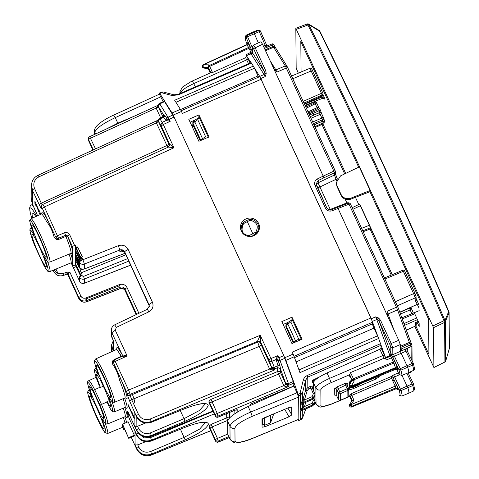 <?xml version="1.0" encoding="UTF-8"?>
<svg xmlns="http://www.w3.org/2000/svg" width="479" height="479" viewBox="0 0 479 479"><rect width="100%" height="100%" fill="white"/><g stroke="black" fill="none" stroke-linecap="round" stroke-linejoin="round"><path stroke-width="0.72" d="M36.404 204.497L36.153 206.072L34.907 203.377L35.733 203.018M36.135 204.611L37.883 209.485A4.562 0.437 -113.5 0 0 40.134 214.604M40.739 214.329A4.562 0.437 -113.5 0 0 39.23 210.622L39.512 211.239M34.907 203.377L34.889 201.186L39.242 211.353M131.671 412.287L127.953 404.198L127.959 404.929L134.162 418.412L134.156 417.682A9.891 0.952 -113.5 0 1 132.911 414.257L131.665 411.557L131.671 412.287L131.947 412.168M123.81 429.771L123.792 427.579L128.755 438.369L122.546 424.149L122.57 427.076L123.81 429.771L124.636 429.412M128.755 438.369L134.312 435.956L134.306 435.225L128.103 421.742L122.546 424.149M134.306 435.225L128.749 437.638M132.479 394.612A14.454 1.389 66.5 0 1 134.503 402.3M283.849 385.631L285.873 384.164L288.897 386.445C287.137 387.164 285.454 386.894 283.849 385.631L285.909 384.23L285.724 383.41L288.424 383.565L288.885 385.2L293.825 383.146L293.843 385.427L291.747 386.864L250.439 404.144L250.451 405.468M79.652 281.311A3.802 0.838 -24.7 0 1 79.592 281.233A3.802 0.838 -24.7 0 1 79.574 281.155L79.538 277.09C80.646 279 82.28 279.634 84.442 278.994L83.508 276.419L81.544 275.67L79.484 276.97A2.281 0.503 -24.7 0 1 81.49 275.551L82.262 275.209L80.221 270.234L80.197 268.12M79.496 267.09L79.46 267.048C80.574 268.97 82.19 269.623 84.316 269.006L84.31 264.073A3.802 0.305 -111.6 0 0 82.843 259.75L81.705 257.271L82.43 256.96L77.778 247.23L82.286 257.019M79.436 266.977A2.281 0.503 -24.7 0 1 79.406 266.935L79.448 267.001C80.556 268.911 82.19 269.557 84.352 268.929L125.121 253.241M79.406 266.935A2.281 0.503 -24.7 0 1 79.394 266.887L79.352 262.043A3.802 0.838 -24.7 0 1 82.125 259.941L81.041 257.582A3.802 0.838 -24.7 0 1 81.705 257.271M113.206 341L111.439 345.221L111.499 351.742M113.206 340.946L111.439 345.233L111.966 347.586L112.002 351.508M45.409 258.624L44.631 258.421C44.002 256.672 43.996 256.289 44.619 257.271L44.619 257.271A22.094 2.12 66.5 0 0 45.613 251.804A22.094 2.12 66.5 0 0 32.38 223.028A22.094 2.12 66.5 0 0 33.506 233.117A1.521 0.647 159.1 0 1 33.476 233.051A1.521 0.647 159.1 0 1 33.458 232.986M44.798 257.576L44.697 257.433C49.72 265.019 47.672 261.127 49.786 262.085L70.838 253.391A24.01 2.305 66.5 0 0 65.898 236.41A1.521 0.407 -21.9 0 1 67.557 236.135A25.537 2.455 66.5 0 1 72.563 250.499L72.527 246.847A2.281 0.503 -24.7 0 1 74.586 245.398L75.305 245.086L75.472 264.845L76.7 267.51M33.602 233.393L33.518 234.267C34.141 235.249 34.141 234.86 33.506 233.117M43.11 263.887L35.272 246.871A22.094 2.12 66.5 0 1 33.518 234.267M91.333 395.295L91.249 396.169C91.878 397.151 91.872 396.768 91.244 395.019L91.196 394.888M103.141 420.526A1.521 0.647 159.1 0 1 102.362 420.322A22.094 2.12 -113.5 0 1 103.494 430.405A22.094 2.12 -113.5 0 1 90.256 401.63A22.094 2.12 -113.5 0 1 91.249 396.169M102.536 419.478L102.35 419.173C101.728 418.191 101.734 418.574 102.362 420.322M100.003 405.12A22.094 2.12 -113.5 0 1 105.667 421.52A22.094 2.12 -113.5 0 1 102.35 419.173L102.428 419.335C107.47 426.945 105.404 423.017 107.524 423.987A23.615 2.269 -113.5 0 0 101.482 404.414L100.003 405.12L93.435 390.84A22.094 2.12 -113.5 0 0 87.843 382.781A22.094 2.12 -113.5 0 0 91.244 395.019M109.925 398.869A1.521 0.647 -20.9 0 1 109.146 398.666A22.094 2.12 66.5 0 1 109.589 407.641L107.068 401.983L101.482 404.414L94.68 389.631L93.435 390.84M109.589 407.641A1.521 1.221 149 0 0 109.673 407.821C113.93 414.084 112.427 411.186 114.391 411.838L124.941 407.479A23.812 2.287 66.5 0 0 123.073 398.714M109.32 397.827L109.212 397.678C114.236 405.27 112.188 401.378 114.307 402.336L124.857 397.977A23.812 2.287 66.5 0 0 119.57 380.194C118.127 373.836 115.72 368.369 112.355 363.806L113.451 362.573L121.205 379.859A1.521 0.341 -22.2 0 0 119.57 380.194M109.146 398.666C108.517 396.923 108.511 396.54 109.14 397.516A22.094 2.12 66.5 0 0 110.134 392.056A22.094 2.12 66.5 0 0 96.896 363.28A22.094 2.12 66.5 0 0 98.027 373.363A1.521 0.647 159.1 0 1 97.991 373.303A1.521 0.647 159.1 0 1 97.979 373.237M98.117 373.644L98.039 374.518C98.662 375.494 98.656 375.111 98.027 373.363M96.423 368.986A23.615 2.269 66.5 0 0 95.59 368.513C93.459 369.734 94.189 371.111 97.704 381.817L97.74 381.889A1.521 0.719 159.5 0 1 97.704 381.817A1.521 0.719 159.5 0 1 97.686 381.739M109.176 407.198L109.781 408M76.562 267.569L80.604 276M78.885 272.258L76.55 265.743L81.137 275.718L78.885 272.258L79.436 272.018M79.466 267.336L76.586 262.055M78.945 265.588L78.849 265.629A3.425 0.329 -113.5 0 1 79.58 268.114A3.425 0.329 -113.5 0 1 78.221 265.797L76.514 262.085M79.143 264.749L79.071 264.779A3.425 0.329 -113.5 0 1 79.388 265.665M78.849 265.629A3.425 0.329 -113.5 0 0 79.394 266.528M79.382 265.456L79.071 264.779M79.275 267.414L76.502 260.624L79.263 265.953L76.49 258.977L79.382 265.27M79.436 261.803L76.526 255.481M79.376 264.33A3.425 0.329 -113.5 0 1 78.191 262.139L76.484 258.247L79.245 263.761L76.466 256.786L79.227 262.3L76.46 255.511M78.915 261.935L78.813 261.977A3.425 0.329 -113.5 0 0 79.364 262.869M79.37 263.474A3.425 0.329 -113.5 0 0 78.813 261.977M79.113 261.091L79.041 261.121A3.425 0.329 -113.5 0 1 79.358 262.013M79.394 261.887L79.041 261.121M81.041 257.582L76.406 249.296L81.059 259.408L76.389 247.835L77.778 247.23M76.389 247.835L76.389 247.451L77.778 246.841M80.556 260.827L76.562 251.792M76.424 251.852L79.831 258.54A3.802 0.365 -113.5 0 0 80.694 260.738M80.059 261.181L76.574 253.253M76.436 253.313L79.843 260.001A3.802 0.365 -113.5 0 0 80.233 261.049M79.484 276.97L79.46 280.91L72.754 266.33L72.563 250.499M72.874 266.635L71.143 262.821L72.874 266.635M130.623 265.204L84.43 283.191A3.802 3.802 0 0 1 79.592 281.233L79.574 281.155A3.802 3.694 179.5 0 0 84.478 283.065L84.442 278.994L128.749 261.139M35.147 215.574A35.338 3.395 -113.5 0 0 35.272 216.819M63.647 273.377L63.665 275.329C59.3 276.676 55.989 275.413 53.738 271.539L53.726 270.186L58.019 273.533L63.647 273.377L66.557 272.162L69.952 272.347L67.88 273.725A1.521 1.479 -0.5 0 0 65.898 272.97L66.102 274.329L63.635 275.401C59.312 276.748 56.013 275.473 53.744 271.593L53.78 271.629M32.692 217.987A37.703 3.622 66.5 0 1 32.865 213.149A37.703 3.622 66.5 0 1 35.823 216.562M58.019 273.533L55.965 269.072M205.413 422.532L199.641 429.1L184.187 437.327L150.645 451.511C145.406 453.176 141.437 451.691 138.73 447.051L137.736 444.883L145.67 441.686M210.742 430.699L151.621 454.888C145.077 456.894 140.113 454.99 136.731 449.182L131.246 437.285L136.731 449.182L136.725 448.47C140.107 454.272 145.071 456.134 151.615 454.062L150.645 451.511M205.581 422.598L203.659 422.358C199.426 422.466 193.211 424.131 185.014 427.358L151.502 440.854C144.957 442.83 139.994 440.919 136.611 435.106L136.653 435.195M205.252 403.893L199.48 410.461L184.026 418.688L185.002 421.239L151.454 435.429C144.909 437.495 139.946 435.633 136.563 429.831L138.569 428.412L137.575 426.244L145.502 423.047M135.006 413.335L136.449 416.467C139.826 422.28 144.79 424.19 151.34 422.215L150.4 418.945C145.161 420.586 141.191 419.089 138.485 414.449A2.281 0.503 155.3 0 0 136.443 415.886C139.82 421.688 144.784 423.562 151.334 421.514L274.707 369.908L272.186 368.429L270.27 369.734L274.707 369.908L274.695 368.908L272.186 368.429L271.707 367.668L269.653 369.081L270.27 369.734M31.704 183.295L31.506 186.086L32.356 190.181M32.626 203.791L31.62 199.444L31.836 197.198L31.626 200.084L32.626 203.791L31.854 199.713L31.758 188.307M32.847 204.371L32.536 190.618M126.552 391.487L128.612 390.038L130.156 394.331L127.175 393.199L121.205 379.859A25.333 2.431 66.5 0 1 125.624 397.917M260.642 343.263L261.265 344.976L259.223 346.413L257.666 342.132L130.162 395.462L131.725 399.749L129.683 401.186L127.186 394.331A2.281 2.215 -0.5 0 0 130.162 395.462L130.156 394.331L257.66 341.288L257.666 342.132A2.281 2.215 179.5 0 1 260.642 343.263L260.636 342.425L257.606 340.94L260.247 335.282L128.612 390.038L114.487 359.807A2.281 2.281 0 0 0 113.23 361.298L113.451 362.573A2.281 0.503 155.3 0 1 115.415 361.346L127.121 355.999L115.277 330.247L111.841 332.654L111.882 337.497L111.356 335.138L111.308 330.294L111.841 332.654L122.241 354.897A1.521 0.982 -35.6 0 1 121.199 356.37L114.146 359.585L112.302 361.202L112.355 363.806M31.5 185.493L32.488 189.912L34.53 188.475C32.776 183.415 34.266 179.523 39.003 176.793L38.092 175.248C33.865 177.398 31.668 180.811 31.5 185.493M41.511 206.413A2.281 2.215 -0.5 0 0 41.511 206.527L41.721 208.539C41.577 209.107 40.757 207.796 39.248 204.611A2.281 0.503 -24.7 0 1 41.296 203.174L34.53 188.475M42.14 204.898L41.296 203.174L166.824 145.55A2.281 0.503 155.3 0 0 168.865 144.113L158.447 121.468L156.405 122.905L156.34 122.067L158.262 120.103M41.721 208.539L41.709 207.407L42.326 208.389L44.385 206.946L42.829 204.497M37.2 215.939A2.281 1.694 -29.6 0 1 37.452 215.46M37.578 215.766L35.739 211.287M135.168 431.974L136.605 434.501C139.982 440.303 144.945 442.183 151.496 440.135L150.562 437.566L144.179 437.872L139.167 434.034M212.933 410.988L151.46 436.141C144.915 438.147 139.952 436.243 136.569 430.435L134.934 426.292L137.575 426.244M128.192 412.449L127.366 411.509C127.474 411.084 128.091 412.066 129.216 414.455A2.281 0.503 155.3 0 0 129.228 414.509A2.281 0.503 155.3 0 0 129.258 414.545M129.312 414.688A2.281 2.215 179.5 0 1 127.384 413.383L127.366 411.509M127.384 413.383L129.252 418.526L130.575 417.437M164.165 101.297L164.614 101.638L159.752 103.859L169.225 119.283A2.281 0.503 -24.7 0 0 168.297 119.738L170.171 121.343L169.225 119.283L174.069 117.068L164.614 101.638M174.069 117.068L283.819 355.652L293.825 383.146M169.632 145.538L169.554 144.059L173.985 147.76L163.279 124.486L161.213 125.935L158.597 121.612A2.281 1.922 -32.1 0 1 159.98 118.906L159.531 118.564M162.477 117.217L163.722 117.193L159.98 118.906L162.159 122.379L166.153 120.558L170.171 121.343L163.279 124.486L162.159 122.379L160.776 125.085M167.746 147.346L156.405 122.905L39.003 176.793M158.597 121.612L158.22 120.564M74.586 245.398L69.617 234.59L67.557 236.039L65.569 235.285L58.504 238.225L44.385 206.946L173.985 147.76L168.41 147.047L42.859 204.383C41.607 205.539 41.158 206.257 41.511 206.527L41.511 206.527A2.281 2.215 -0.5 0 0 41.709 207.407M158.22 120.486L156.34 122.067M158.447 121.468L156.393 122.881M161.213 125.935L169.554 144.059L168.357 147.167M138.485 414.449L131.725 399.749L259.223 346.413L269.653 369.081A2.281 0.503 155.3 0 0 271.689 367.627L271.533 367.118A2.281 1.209 -20 0 0 274.233 367.273L270.952 358.555L268.893 359.998L260.552 341.868L260.247 335.282L270.952 358.555L277.952 355.64L277.976 358.16A2.281 0.503 -24.7 0 1 278.904 357.699L279.981 360.358L284.921 358.304M260.636 342.425L260.552 341.868L257.606 340.94M79.394 266.887L79.406 262.157A3.802 0.838 -24.7 0 1 82.843 259.75L118.367 245.679L119.834 249.996C121.995 249.355 123.63 249.99 124.738 251.9L148.981 304.596L149.31 306.069L147.209 309.32L114.756 324.816C112.553 325.971 111.403 327.798 111.314 330.3M124.324 251.703C122.63 250.367 121.139 250.307 119.852 251.529L120.948 251.044L124.324 251.703L124.744 252.397L148.987 305.093A2.281 0.503 155.3 0 0 148.993 305.147A2.281 0.503 155.3 0 0 149.023 305.183M149.304 306.315L148.981 304.596L152.418 302.189C153.873 306.338 152.669 309.56 148.813 311.853L116.355 327.349L114.721 324.93M124.396 251.798L124.756 252.445L124.738 251.9A3.802 0.838 155.3 0 1 128.174 249.493L152.418 302.189M149.316 306.584L149.238 305.859M85.783 297.998C83.621 298.639 81.987 298.01 80.879 296.1L78.837 297.537L67.88 273.725L67.892 274.808L78.843 298.615L78.837 297.537C80.604 300.59 83.22 301.608 86.681 300.584L85.783 297.998L119.265 284.658L120.163 287.244L86.681 300.584L86.645 301.806C83.244 302.818 80.652 301.782 78.861 298.698L78.843 298.615C80.616 301.674 83.232 302.698 86.687 301.686L120.175 288.574L120.163 287.244C122.325 286.592 123.959 287.226 125.061 289.136L125.073 290.502C123.971 288.592 122.337 287.945 120.175 288.574A3.802 0.365 -111.4 0 1 120.133 288.693L86.645 301.806M63.635 275.407L66.383 274.275L67.365 274.317L67.91 274.892L78.915 298.77M66.383 274.275L67.365 274.317M122.013 356.37L122.301 354.801L127.121 355.999L121.923 356.412L114.487 359.807M69.617 234.59C68.407 232.824 66.743 232.201 64.623 232.716L57.588 235.644A2.281 0.503 155.3 0 0 55.63 236.877L56.971 238.308L58.504 238.225A2.281 2.215 179.5 0 1 56.971 238.308L56.294 239.458L58.839 239.356L65.898 236.41L65.569 235.381A1.521 1.479 179.5 0 1 67.557 236.135L65.569 235.285L58.504 238.32L58.839 239.356M76.389 247.451L75.305 245.086M91.591 396.019L91.208 394.959C86.765 381.697 86.849 382.104 88.723 380.667A23.615 2.269 -113.5 0 1 94.68 389.631L100.255 387.164L98.159 383.248M114.307 402.336A23.615 2.269 66.5 0 0 106.991 379.769A23.615 2.269 66.5 0 0 95.507 359.011L116.241 349.58A24.01 2.305 66.5 0 1 120.415 355.155L121.522 356.753M122.193 356.172L122.301 354.801M112.302 361.202L113.373 360.926M120.415 355.155L121.438 353.52A25.537 2.455 66.5 0 0 116.81 349.065M49.786 262.085A23.615 2.269 66.5 0 0 42.475 239.524A23.615 2.269 66.5 0 0 30.991 218.765L41.38 214.035A23.812 2.287 66.5 0 1 46.583 221.526L47.672 220.017L55.63 236.877L54.133 237.237L56.294 239.458M46.583 221.526C49.978 225.699 52.498 230.938 54.133 237.237M210.179 429.441A2.281 0.503 155.3 0 1 210.143 429.4A2.281 0.503 155.3 0 1 210.137 429.352L209.191 427.448L209.179 426.112L211.233 424.316L212.167 426.885L227.645 420.412L226.711 417.844A2.281 2.215 179.5 0 1 229.196 418.293M235.937 409.964L233.668 410.719C236.183 409.749 237.56 409.545 237.806 410.102L235.937 410.072M95.537 148.879L89.693 136.719M229.267 437.608L218.376 442.063L217.46 438.393A2.281 0.503 155.3 0 0 215.418 439.83A2.281 2.215 -0.5 0 0 218.4 440.961L228.806 436.609M227.735 434.094L217.46 438.393L212.167 426.885A2.281 0.503 155.3 0 0 210.125 428.322L215.418 439.83L215.43 440.854A2.281 0.503 155.3 0 0 215.436 440.908A2.281 0.503 155.3 0 0 215.472 440.949M209.048 402.641L208.964 401.174L211.017 399.378L277.604 371.524L277.682 367.662L280.454 368.585L279.868 365.393L278.149 360.657L277.976 358.16L276.706 357.789L276.084 359.525L277.94 359.705M233.638 410.79L218.161 417.125L217.244 413.455L211.017 399.378M208.97 402.504L215.209 415.916L215.203 414.886L209.91 403.384A2.281 0.503 -24.7 0 1 211.952 401.947L278.538 374.093L277.604 371.524A2.281 2.215 179.5 0 1 280.58 372.656L280.454 368.585M279.868 365.393L278.036 365.693L277.682 367.662L274.695 368.908L274.233 367.273L278.036 365.693L276.084 359.525L272.03 361.214A2.281 1.209 -20 0 1 269.33 361.058L268.893 359.998M283.819 355.652L278.904 357.699L277.952 355.64L276.706 357.789M285.724 383.41L280.55 369.201A2.281 2.215 -0.5 0 0 277.575 368.07M163.686 114.75L163.561 116.211L163.686 114.75L165.063 115.828L167.219 119.032L168.297 119.738L167.746 120.936M162.74 116.996L159.567 118.445C158.315 119.606 157.866 120.319 158.22 120.588L158.22 120.612M157.986 105.548L158.19 106.595L157.992 105.548C157.633 105.29 158.082 104.578 159.339 103.404L164.195 101.183M160.699 117.93L156.16 108.068L158.22 106.661A2.281 0.503 -24.7 0 1 156.178 108.098L90.621 138.192A2.281 0.503 -24.7 0 0 88.579 139.629L93.303 149.909M157.998 105.326L156.16 108.068M165.063 115.828L163.722 117.193L165.429 119.912L166.153 120.558L167.219 119.032M113.481 350.873L112.834 346.76L113.248 345.862M113.481 350.838L113.391 340.791L113.469 350.844L111.966 347.586L112.834 346.76L113.26 347.113M111.918 337.587L113.08 340.108M103.506 377.003A17.753 1.706 66.5 0 1 110.613 397.552A17.753 1.706 66.5 0 1 103.584 385.529A17.753 1.706 66.5 0 1 96.483 364.98A17.753 1.706 66.5 0 1 103.506 377.003M107.068 401.983L110.697 407.054L109.727 401.791L105.194 390.092L99.746 378.781L96.566 374.482L97.093 378.344L100.398 387.481L103.434 386.164M100.398 387.481L100.255 387.164M109.332 400.6L106.925 401.665M93.453 391.96L100.003 406.204L103.332 415.407L103.883 419.323L100.686 415.012L95.183 403.605L90.609 391.792L89.645 386.511L93.453 391.96M96.884 416.718A17.885 1.718 -113.5 0 0 103.967 428.825A17.885 1.718 -113.5 0 0 96.806 408.126A17.885 1.718 -113.5 0 0 89.729 396.013A17.885 1.718 -113.5 0 0 96.884 416.718M39.074 246.254A17.753 1.706 66.5 0 1 46.182 266.803A17.753 1.706 66.5 0 1 39.146 254.78A17.753 1.706 66.5 0 1 32.045 234.231A17.753 1.706 66.5 0 1 39.074 246.254M38.991 236.752A17.753 1.706 66.5 0 1 46.098 257.301A17.753 1.706 66.5 0 1 39.062 245.278A17.753 1.706 66.5 0 1 31.967 224.729A17.753 1.706 66.5 0 1 38.991 236.752M137.736 444.883L135.096 444.931L136.725 448.47L138.73 447.051M270.342 415.275L270.533 422.855L264.731 425.202L262.69 424.292L262.025 422.322M263.695 418.083L264.671 417.999L270.611 415.161M270.533 422.855L273.76 413.856M298.166 419.652L298.417 420.047A3.802 0.365 66.5 0 0 298.824 420.502A3.802 0.365 66.5 0 0 298.866 420.388L298.651 395.923A3.802 0.365 66.5 0 0 298.189 394.295L285.855 360.382L294.19 356.765L299.956 372.62L378.638 338.479A3.802 0.365 -113.5 0 0 377.542 335.827L373.997 328.121L296.07 361.932M307.29 375.458A3.802 0.365 66.5 0 1 307.752 377.093L305.65 380.104A3.802 1.551 -166.3 0 1 303.081 380.829C303.512 378.572 304.913 376.781 307.29 375.458L380.536 343.683L378.638 338.479M373.997 328.121A3.802 0.365 -113.5 0 1 372.434 323.834L372.423 322.283A3.802 0.365 -113.5 0 0 370.866 317.996L292.184 352.137L293.094 354.113A3.802 0.365 66.5 0 1 294.19 356.765M284.304 356.753L284.754 357.729A3.802 0.365 66.5 0 1 285.855 360.382M380.536 343.683A3.802 0.365 66.5 0 1 380.991 345.317L381.021 348.538M298.651 395.923L300.447 395.145L302.548 392.786A3.802 1.551 -166.3 0 1 299.986 393.516L298.189 394.295M241.65 225.495A9.508 9.233 -0.5 0 0 240.56 228.693M259.384 228.531A9.508 9.233 -0.5 0 0 258.756 226.369M252.379 438.489L298.848 419.263L298.656 397.031L252.229 416.341C241.679 420.999 235.913 424.915 234.92 428.088L235.033 440.979C236.069 443.315 241.871 442.44 252.421 438.369L252.379 438.489C246.236 441.021 241.051 442.422 236.812 442.692C235.656 443.602 233.441 442.566 230.171 439.584L227.729 434.004L227.615 421.113C228.788 417.275 235.638 412.401 248.146 406.491L294.004 386.026L298.656 397.031M291.723 407.072L288.927 407.581L264.797 417.568L262.001 419.454L262.067 427.22L264.875 426.789L264.348 425.304M291.663 407.012L291.813 414.922L287.879 408.018M264.875 426.789L289.005 416.814L291.813 414.922M252.229 416.341L250.703 412.048C238.063 417.664 231.147 422.382 229.956 426.202A3.802 3.694 -0.5 0 0 234.92 428.088M235.033 440.979A3.802 3.694 -0.5 0 1 230.07 439.087L230.171 439.584M302.423 418.041A3.802 2.94 -159.8 0 0 302.674 417.55L305.812 409.042A3.802 2.94 -159.8 0 0 305.865 408.88M298.866 420.388L300.656 419.61L302.764 417.251L302.704 410.252M159.387 94.195L159.381 93.177A3.802 0.365 66.5 0 1 159.417 93.058A3.802 0.365 66.5 0 1 159.83 93.519L172.039 112.966L180.373 109.35L174.667 100.255L253.349 66.12L251.475 63.132A3.802 0.365 66.5 0 0 251.062 62.671L246.224 55.432M258.576 77.149A3.802 0.365 -113.5 0 1 257.989 75.939L254.445 68.234A3.802 0.365 -113.5 0 0 253.349 66.12M180.373 109.35A3.802 0.365 66.5 0 1 181.469 111.469L182.379 113.445L261.061 79.304L370.866 317.996M172.039 112.966A3.802 0.365 66.5 0 1 173.135 115.086L173.584 116.062M173.895 94.818L177.823 94.453A3.802 0.365 66.5 0 1 178.236 94.914L171.811 95.465A3.802 2.569 -75 0 1 173.895 94.818L163.704 92.094A3.802 3.802 0 0 0 161.207 92.279A3.802 0.365 66.5 0 1 161.621 92.74A3.802 2.569 -75 0 1 163.704 92.094M113.685 115.17L115.259 117.618C102.781 123.594 95.956 128.504 94.782 132.354A3.802 3.694 -0.5 0 1 94.447 130.881L94.447 130.881A3.802 3.694 -0.5 0 1 94.453 130.761M163.183 101.644L159.393 94.297M181.134 110.751L259.552 76.724A3.802 0.365 66.5 0 1 261.061 79.304M253.84 235.716A9.508 9.233 -0.5 0 0 259.468 227.208A9.508 9.233 -0.5 0 0 246.08 218.861A9.508 9.233 -0.5 0 0 240.452 227.369A9.508 9.233 -0.5 0 0 253.84 235.716M209.048 136.898L198.899 141.305L188.786 119.313L198.935 114.912L209.048 136.898M291.986 317.194L302.105 339.18L291.951 343.587L281.838 321.595L291.986 317.194L291.921 319.906M198.863 117.624L198.935 114.912M190.103 122.187L195.049 120.031M283.161 324.469L288.101 322.313M135.467 115.649L117.81 123.169L105.979 129.18M293.914 386.062L293.711 385.517M312.637 382.374L312.613 380.248L319.607 376.847M312.631 382.344L314.026 382.104M312.314 387.792L312.23 387.307L312.338 387.852L313.14 387.02L313.128 385.948L312.338 387.852L310.949 388.092L310.344 386.421L307.841 387.505L305.734 389.876A1.521 0.311 -163.7 0 0 307.183 390.595L304.434 399.995L312.122 396.66L313.308 393.786L314.697 393.552L314.972 394.912L314.697 393.552M358.25 384.631L358.256 385.158L360.424 383.745M302.991 399.27A1.521 0.311 -163.7 0 0 304.434 399.995L303.854 400.827L302.62 400.588L302.548 392.786L305.65 380.104L305.734 389.876L302.62 400.588L300.519 403.623L303.854 400.827M314.032 398.36L315.032 401.492L312.781 404.905L300.572 410.204L302.674 407.168L303.045 405.851A1.521 0.311 -163.7 0 0 304.494 406.575L303.908 407.401L302.674 407.168L302.644 403.677M312.673 399.282L312.721 398.33L314.972 394.912L314.984 395.87L312.733 399.258L300.525 404.551L300.572 410.204L303.908 407.401M312.727 405.863L315.038 402.444L314.751 400.103L313.362 400.366L312.176 403.24L304.494 406.575L305.728 402.336M248.852 219.55L249.499 220.52L244.236 223.232A1.521 0.605 -121.3 0 1 244.146 221.945L246.769 220.352L252.756 233.602L249.787 235.291A1.521 0.617 -119.5 0 0 250.679 236.494M244.236 223.232L243.398 224.028L242.841 223.184L244.146 221.945A1.521 0.605 -121.3 0 1 244.29 221.909M253.385 235.902L252.756 233.608L255.044 232.578L255.648 234.686M248.876 236.458L248.727 235.608L249.787 235.291M242.817 223.25L241.033 228.974L241.32 231.159M249.499 220.52L250.559 220.358C257.019 222.226 258.792 226.088 255.888 231.938L257.043 233.225L253.505 235.255M246.769 220.352L250.631 219.226C255.66 220.029 258.415 222.909 258.905 227.878L258.917 230.381M241.033 228.974L241.057 230.537M208.371 137.323L205.665 136.868L197.749 119.672L199.21 117.409L194.564 120.337A1.521 0.599 -122.2 0 1 194.708 120.295M203.048 139.503A1.521 0.623 -118.6 0 1 202.491 138.599L194.678 121.606A1.521 0.599 -122.2 0 1 194.564 120.337L192.833 122.6L192.965 123.187L197.749 119.672M205.665 136.868L202.491 138.599L200.749 140.107L192.965 123.187L192.977 124.965A1.521 1.479 179.5 0 1 192.845 124.372L192.833 122.6M208.323 137.216L199.21 117.409M301.429 339.611L298.716 339.156L290.807 321.954L292.268 319.691L287.622 322.618A1.521 0.599 -122.2 0 1 287.759 322.577M296.106 341.784A1.521 0.623 -118.6 0 1 295.549 340.88L287.735 323.888A1.521 0.599 -122.2 0 1 287.622 322.618L285.885 324.882L286.017 325.469L290.807 321.954M298.716 339.156L295.549 340.88L293.801 342.389L286.017 325.469L286.035 327.247A1.521 1.479 179.5 0 1 285.903 326.66L285.885 324.882M301.375 339.497L292.268 319.691M286.101 327.397L293.286 343.006M193.049 125.115L200.228 140.724L192.995 125.043L191.684 125.618M415.91 322.373L418.305 321.307M414.958 293.334L404.707 271.06A1.521 0.335 -24.7 0 0 404.701 271.03A1.521 1.521 0 0 0 402.725 270.264L403.33 271.294A1.521 0.335 -24.7 0 1 404.701 271.03L414.976 293.364L416.053 296.555L416.077 299.692L415.191 301.375L415.161 297.914A1.521 1.479 -0.5 0 0 416.053 296.555L416.053 296.555A1.521 1.479 -0.5 0 0 416.047 296.507M313.434 103.572L313.08 102.177M266.689 45.313L260.522 31.225L258.618 30.464L259.247 31.644L260.522 31.225L260.223 30.764L266.743 45.421L265.246 45.355L259.247 31.644L254.361 33.764L253.696 32.5A22.824 2.191 -113.5 0 0 252.942 32.081A22.824 2.191 -113.5 0 0 252.936 32.087L257.864 30.051L260.223 30.764M252.69 48.445L247.553 36.721L246.116 37.506L246.942 35.566A22.699 2.179 -113.5 0 0 246.188 35.159L245.116 36.751L246.104 41.871M258.367 42.9L254.361 33.764L247.553 36.721L246.942 35.566L258.618 30.464A22.735 2.185 -113.5 0 0 257.864 30.051M245.925 54.792L252.331 51.576L246.116 37.506A21.172 2.036 -113.5 0 0 246.194 42.182L246.242 42.278M247.242 44.331L246.194 42.182L247.236 44.337M208.832 64.875L208.329 67.323A1.521 0.335 -24.7 0 1 209.688 66.365L209.239 65.527A1.521 1.281 -32.1 0 0 208.329 67.323L210.808 72.724L212.526 72.539L209.688 66.365L249.026 48.307L248.601 47.457L209.239 65.527L208.832 64.875L203.288 64.665A1.521 1.479 179.5 0 0 202.413 66.012L202.419 66.521A1.521 1.521 0 0 0 203.707 68.078L202.419 66.587M250.391 47.349L251.14 48.978A1.521 0.335 -24.7 0 1 249.775 49.936L249.026 48.307L250.391 47.349L249.517 45.661L248.601 47.457L246.954 44.84L203.461 64.803A1.521 0.79 -89.2 0 0 203.156 66.288A1.521 0.79 -89.2 0 0 203.695 67.461L208.257 67.521L208.287 68.796L203.719 68.036M208.257 67.521L208.108 66.976M208.269 68.748L203.701 68.036L203.695 67.461A1.521 1.479 179.5 0 1 202.413 66.012A1.521 1.521 0 0 1 203.3 64.617L246.781 44.661L247.643 43.355A1.521 1.479 179.5 0 0 247.511 42.769L247.517 43.745M246.954 44.84L247.871 43.038L247.511 42.769M413.599 384.116L414.622 389.427L413.551 391.02A22.735 2.185 -113.5 0 0 412.706 385.547L412.072 383.99L413.521 383.913L412.706 385.547L407.851 387.727L401.971 375.374M413.551 391.02L408.701 393.223A22.824 2.191 -113.5 0 0 408.701 393.223A22.824 2.191 -113.5 0 0 407.851 387.727L401.007 390.589L400.39 389.074L412.072 383.99L406.893 373.345M399.492 395.349L401.845 396.061A22.699 2.179 -113.5 0 0 401.007 390.589L399.115 390.217A21.172 2.036 -113.5 0 1 399.193 394.888L399.205 394.918M349.526 405.078A1.521 1.521 0 0 1 349.778 404.168L352.293 400.378L353.975 400.193L351.023 404.653L349.778 404.168L349.526 405.024L351.646 406.366L395.804 387.894L395.181 386.182L396.54 385.224L394.073 379.865L399.115 390.217L400.39 389.074L393.684 374.889L398.354 372.89M349.526 405.024L349.532 405.599A1.521 1.479 -0.5 0 0 351.652 406.94L395.81 388.876L395.804 387.894L397.786 388.655L396.54 385.224M395.81 388.876A1.521 1.479 179.5 0 1 397.798 389.631L397.786 388.655M413.461 363.693L412.569 365.13L411.94 363.579L413.461 363.693C415.251 372.201 414.64 367.68 413.371 370.459L408.521 372.668A22.824 2.191 66.5 0 1 408.515 372.668A22.824 2.191 66.5 0 0 407.719 367.315L400.342 351.4L400.282 344.569L392.774 347.772L391.217 343.485L389.84 344.449L390.774 347.018A1.521 1.479 -0.5 0 0 392.774 347.772L392.828 354.059L392.199 354.981L390.798 354.532L389.9 355.598L385.517 357.46L386.325 359.992L385.667 358.813L383.901 358.286L350.55 372.572L349.616 374.734L331.097 382.667L329.51 378.398C321.175 382.194 316.619 385.361 315.847 387.888C316.984 389.834 318.649 390.463 320.84 389.762C321.421 387.87 324.84 385.505 331.097 382.667M413.347 363.441L407.192 350.742L405.952 351.221L405.222 349.257L393.504 354.334L400.258 368.662L398.971 369.788L400.869 370.171A22.699 2.179 66.5 0 1 401.665 375.5L408.515 372.668M350.55 372.572L353.388 378.745A1.521 0.335 155.3 0 0 352.029 379.703A1.521 0.808 160 0 0 353.819 379.811L353.388 378.745L393.349 362.034L394.708 361.076L392.81 356.957L405.952 351.221L411.94 363.579L400.258 368.662L400.869 370.171L412.569 365.13A22.735 2.185 66.5 0 1 413.371 370.459M354.232 380.943L352.101 380.218L349.598 384.625A1.521 0.473 29.6 0 0 349.556 384.673A1.521 0.473 29.6 0 0 351.281 386.134L354.232 380.943L353.819 379.811L393.798 363.088L392.6 360.406A1.521 0.335 -24.7 0 0 393.96 359.448L398.971 369.788A21.172 2.036 66.5 0 1 398.971 374.291L401.665 375.5M398.971 374.309L396.816 369.363L399.258 374.734M349.538 384.727A1.521 1.479 -0.5 0 0 351.472 386.787L351.281 386.134L395.456 367.656L395.63 368.315A1.521 1.479 179.5 0 1 397.618 369.07L397.624 370.045L395.642 369.291L351.46 387.409A1.521 1.521 0 0 1 349.359 385.96L351.406 387.385M397.079 369.417L395.588 369.315M352.101 380.218L349.544 374.309M212.526 72.539L245.619 57.69L246.392 56.055M246.541 55.774L248.098 58.881L246.733 59.839L193.875 83.556C185.589 87.465 181.062 90.687 180.296 93.225L180.355 93.351M252.708 51.014L252.331 51.576A1.521 1.425 -152.7 0 1 252.379 52.756M342.461 399.414L349.736 396.45L349.796 394.918L351.173 393.702L390.996 376.644A1.521 1.425 -152 0 1 392.996 377.518L394.073 379.865A1.521 0.335 -24.7 0 1 392.714 380.823L391.63 378.35L399.3 374.782M351.173 393.702L351.784 395.42L391.63 378.35L390.996 376.644L393.684 374.889M385.703 358.274L390.816 356.083A1.521 1.431 27.7 0 1 392.81 356.957L391.451 357.795L392.6 360.406M350.281 377.47A1.521 0.335 -24.7 0 1 350.263 377.44L349.628 376.147L349.616 374.734M407.898 352.173L407.952 348.796A1.521 1.479 -0.5 0 0 407.186 350.73M407.192 350.742L407.06 350.149M265.845 46.529L265.246 45.355L263.402 46.122M379.865 349.233L381.218 348.263L384.146 354.622A1.521 0.335 -24.7 0 1 382.781 355.574L379.865 349.233L327.001 372.949C318.727 376.877 314.2 380.104 313.434 382.643L315.847 387.888L316.056 404.168C318.176 406.635 320.146 407.533 321.972 406.869L331.282 404.096C325.025 406.563 321.589 407.102 320.978 405.713L320.84 389.762M313.506 390.654L313.434 382.643M351.55 380.236L349.55 381.913L349.574 384.637M374.961 377.793L375.716 379.123L353.119 388.697C350.999 389.541 349.832 389.732 349.616 389.265L349.592 386.81M375.716 379.123L379.212 376.722L379.206 376.057M390.798 354.532L390.828 353.304A1.521 1.479 -0.5 0 0 392.828 354.059M393.504 354.334L391.098 355.747L390.373 355.262M326.78 207.832A1.521 0.335 155.3 0 0 326.774 207.796A1.521 0.335 155.3 0 0 325.379 208.072C326.923 210.748 329.217 211.64 332.24 210.742L331.696 209.688L337.515 207.383L338.072 208.431L398.726 340.288L400.282 344.569M261.043 41.703L253.589 45.032L252.673 46.505L252.726 52.792A1.521 1.479 -0.5 0 0 252.858 53.379L252.804 47.092A1.521 1.479 -0.5 0 1 252.673 46.505L252.673 46.505A1.521 1.479 -0.5 0 1 252.673 46.445M252.99 52.367L252.271 53.409L252.858 53.379L264.402 71.766A1.521 0.335 155.3 0 1 265.773 70.802L255.103 47.607L253.559 45.146M246.541 55.612L252.271 53.409M251.9 53.151L251.601 53.6L251.9 53.151M274.174 69.533L262.552 44.278L261.013 41.823M348.437 203.15L349.017 204.144A1.521 0.335 -24.7 0 1 350.394 203.88A1.521 0.335 -24.7 0 1 350.4 203.916L397.792 306.937M330.48 209.958A3.802 0.365 68.6 0 1 330.253 209.425L346.88 202.916L347.209 203.587M345.155 199.168L346.88 202.916L348.257 202.683L348.455 203.102L337.515 207.383M316.29 184.954A3.802 3.694 -0.5 0 1 318.26 182.703L318.242 180.511L323.882 177.823L323.211 176.128L333.821 171.111L334.48 172.811A1.521 1.479 -0.5 0 0 335.204 170.877A1.521 0.335 -24.7 0 0 335.198 170.847A1.521 0.335 -24.7 0 0 333.821 171.111L285.31 65.916L287.125 66.527L287.783 67.796A1.521 0.335 155.3 0 0 287.777 67.767A1.521 0.335 155.3 0 0 286.4 68.03L276.982 72.054L275.892 69.94L274.072 69.323M329.223 209.832A3.802 0.838 -24.7 0 0 330.253 209.425L319.912 186.948A3.802 0.425 -115.3 0 1 318.26 182.703L334.504 175.021L336.024 179.326L337.408 179.092M259.708 76.43L260.804 78.55L265.15 76.634L264.923 73.694L266.222 73.718L265.15 76.634L264.055 74.52L259.708 76.43L254.074 67.455M260.804 78.55L371.297 318.745L378.182 337.306M380.853 344.635L385.517 357.46M316.415 185.289L316.11 183.876L318.242 180.511L317.559 178.829L323.211 176.128L274.09 69.359L276.982 72.054M393.936 329.869L387.05 311.32L387.092 314.984M400.306 347.305L401.713 350.724L400.342 350.742M398.726 340.288L391.217 343.485L380.542 320.283A1.521 0.335 155.3 0 0 379.17 321.247L375.656 316.859L371.297 318.745M378.608 318.02L377.901 319.295A1.521 0.808 -20 0 0 376.757 319.511L375.656 316.859L378.608 318.02L380.542 320.283M251.062 53.816L264.055 74.52L264.923 73.694L264.402 71.766L252.804 47.092M414.844 326.433L433.896 367.495L444.925 362.004L433.89 367.531L433.549 327.654L295.824 28.279L307.326 23.95L307.913 24.986L308.464 23.998M298.339 73.173L296.172 68.114L295.824 28.279M391.229 275.108L370.039 229.034M358.759 204.515L355.466 197.366M344.676 173.901L321.948 124.492M359.268 166.896L370.123 190.498L370.129 191.594L350.832 199.108L350.826 198.186C346.503 199.474 343.233 198.21 341.018 194.384L336.959 185.553L336.294 182.601L340.563 175.877L359.268 166.896M369.944 191.732L428.603 319.242L428.909 354.328L415.826 325.882L428.909 354.328L428.603 319.242L369.944 191.732M352.891 209.311L360.513 205.653L392.265 274.671L359.591 204.174M361.645 228.339L369.513 225.202L370.459 228.872L363.19 231.698M322.9 123.875L345.688 173.416L322.9 123.875M300.812 41.439L301.075 72.024L300.812 41.439L358.657 167.189L300.812 41.439M370.123 190.498L350.826 198.186M308.674 24.088A1.521 1.521 0 0 0 308.482 23.992L307.943 24.998C356.029 122.402 401.372 220.963 443.967 320.685A1.521 0.341 -23.1 0 1 444.943 320.415L448.595 311.805L448.967 311.907C408.383 217.28 365.333 123.696 319.816 31.159A1.521 0.329 -26.2 0 0 319.81 31.123A1.521 1.521 0 0 0 319.23 30.494L308.674 24.088L308.895 24.669A1.521 0.329 153.7 0 0 307.943 24.998L296.441 29.261M432.926 325.942L443.955 320.714A1.521 0.389 19.1 0 1 445.344 321.571L444.943 320.415A6168.424 5956.335 -171.7 0 0 308.895 24.669L319.451 31.081L319.05 30.44M307.296 24.004L307.326 23.95A1.521 1.521 0 0 1 308.452 23.98L308.488 24.034M443.955 320.714L444.578 322.427A1.521 1.479 -0.5 0 0 445.344 321.571A1.521 0.389 -160.9 0 0 443.967 320.685L443.955 320.714M433.549 327.654L444.578 322.427L444.925 362.004A1.521 1.479 -0.5 0 0 445.686 361.148A1.521 0.299 18.8 0 1 445.686 361.16A1.521 0.299 -161.2 0 0 445.686 361.148L445.698 361.124A1.521 0.299 18.8 0 1 445.692 361.148A1.521 1.521 0 0 0 445.715 361.076L449.344 348.473M448.595 311.805L448.967 311.907A1.521 1.479 -0.5 0 1 449.08 312.458A1.521 1.521 0 0 0 448.961 311.877C408.377 217.25 365.327 123.666 319.81 31.123A1.521 0.329 -26.2 0 0 319.451 31.081C364.968 123.612 408.018 217.191 448.595 311.805L449.003 312.943A1.521 1.479 -0.5 0 0 449.08 312.458L449.392 348.083A1.521 1.479 -0.5 0 1 449.314 348.562L449.003 312.943L445.35 321.547L445.686 361.172A1.521 0.299 -161.2 0 1 445.668 361.196M449.392 348.083A1.521 1.521 0 0 1 449.332 348.514L445.721 361.034M445.686 361.172A1.521 1.521 0 0 1 444.919 362.046L444.889 362.022M415.7 301.153L419.029 308.039L419.005 305.075L416.065 298.333M419.179 326.54L419.167 323.535L414.509 313.254M414.461 313.23L414.455 313.901M419.191 326.492L416.94 321.954M304.578 104.284L322.277 96.962L324.265 97.351L322.972 94.549M314.002 124.774L322.493 121.265L324.337 122.079M324.415 122.217L324.463 120.57L323.217 117.145L321.882 118.091L322.481 119.816A1.521 1.479 179.5 0 1 324.463 120.57M322.277 96.962L322.295 98.411A1.521 1.479 179.5 0 1 324.277 99.165L323.702 98.518L322.253 98.429M305.075 105.374L322.295 98.411L305.093 105.41M315.541 101.183A1.521 1.479 179.5 0 1 315.625 101.656M306.362 108.158L316.727 103.027L315.493 101.063M317.685 108.679L314.745 103.003L315.625 101.65M318.559 107.206L319.661 108.547A1.521 0.335 155.3 0 1 318.457 109.434L319.062 110.751L313.003 113.463L313.781 115.11L319.523 112.535A1.521 1.479 179.5 0 1 321.511 113.289L320.265 109.859L319.062 110.751L319.529 112.679A1.521 1.479 179.5 0 1 321.511 113.433L323.217 117.145M311.003 118.259L320.176 114.379L319.529 112.679L310.266 116.648M318.559 107.248A1.521 1.479 -0.5 0 0 318.433 106.739L316.727 103.027M308.554 112.936L312.009 111.272L312.494 112.355L318.457 109.434L317.685 108.535L318.565 107.182M410.976 307.189L413.173 312.685L411.862 313.691M411.461 308.829L409.479 308.075L410.126 309.919L400.462 314.008M409.503 307.847L403.635 310.47M308.56 112.942L312.015 111.308M399.857 312.35L409.479 308.219A1.521 1.479 179.5 0 1 411.467 308.973A1.521 0.335 -24.7 0 1 410.126 309.919L411.832 313.631L405.599 316.266M37.883 209.485L38.206 209.347M84.43 283.191L130.581 265.115M53.738 271.539L53.127 270.246L53.738 271.539M47.523 261.474A23.615 2.269 66.5 0 1 49.87 271.587L47.978 271.288C48.205 272.138 44.691 267.282 43.062 263.815L35.266 246.877C32.614 240.703 30.854 235.309 29.985 230.698C29.668 229.854 30.027 229.046 31.075 228.267A23.615 2.269 66.5 0 1 31.907 228.74M44.631 258.421A22.094 2.12 66.5 0 1 43.032 263.737M89.639 390.642A23.615 2.269 -113.5 0 0 88.807 390.169L87.735 391.756C87.693 391.954 87.046 393.504 91.938 406.126C96.782 418.7 103.979 432.298 105.105 432.645L107.601 433.489A23.615 2.269 -113.5 0 0 105.254 423.376M112.038 401.725A23.615 2.269 66.5 0 1 114.391 411.838M97.74 381.889A22.094 2.12 66.5 0 1 98.039 374.518M72.694 266.049L75.472 264.845M73.413 267.719L76.095 266.558M78.993 279.856L79.508 279.634M180.451 429.202L185.163 439.878L151.615 454.062L151.592 454.966C145.089 456.96 140.137 455.05 136.743 449.23L136.772 449.272M185.05 427.28C199.504 421.795 207.293 420.724 208.419 424.065C206.916 428.358 199.162 433.633 185.163 439.878M214.263 413.88L151.496 440.135L151.466 440.931L185.014 427.358M180.29 410.563L184.026 418.688L150.484 432.872C145.245 434.537 141.275 433.052 138.569 428.412M212.957 411.042L151.43 436.219L150.484 432.872M184.888 408.641L151.298 422.292L184.888 408.641C198.899 403.3 206.683 402.144 208.251 405.168C207.191 409.413 199.444 414.772 185.002 421.239M129.683 401.186L136.491 416.556M39.248 204.611L32.506 190.552L31.578 187.235M127.186 394.331L127.175 393.199M31.818 218.388A43.338 4.161 66.5 0 1 36.697 216.167M31.8 218.394L30.243 212.736L29.608 208.018L30.321 205.784L31.369 204.958A45.625 4.383 66.5 0 1 33.518 206.479M31.722 201.414L32.626 204.545A2.281 0.503 155.3 0 1 32.614 204.497L35.697 211.197M37.56 215.778L32.626 204.545A2.281 0.503 155.3 0 0 32.656 204.587M129.216 414.455L136.611 430.525M129.252 418.526L136.605 434.501A2.281 0.503 155.3 0 1 138.353 433.202M169.482 145.095L168.865 144.113M169.476 144.257A2.281 2.215 179.5 0 1 169.674 145.143L168.398 147.047M271.533 367.118L269.33 361.058M269.641 369.064L150.4 418.945M261.265 344.976L271.689 367.627M276.317 360.956L279.981 360.358L288.424 383.565L293.364 381.512M285.903 384.068L288.885 385.2L288.897 386.445L218.179 416.023A2.281 2.215 179.5 0 1 215.203 414.886A2.281 0.503 -24.7 0 1 217.244 413.455L283.831 385.601L278.538 374.093A2.281 0.503 -24.7 0 0 280.58 372.656L285.873 384.164M172.973 114.954L168.105 117.175L165.429 119.912M159.303 103.518L159.752 103.859L158.19 106.428M121.624 250.846L119.852 251.529L119.834 249.996L84.31 264.073A3.802 3.694 -0.5 0 1 79.406 262.157L79.352 262.043M115.277 330.247L116.355 327.349M148.813 311.853A3.802 0.359 -115.5 0 0 147.209 309.32M118.367 245.679C122.696 244.398 125.959 245.667 128.174 249.493M118.72 286.077L85.238 299.189M125.145 290.651L136.156 314.595M124.785 252.487L149.238 305.889M138.88 313.296L127.109 287.699A2.281 0.503 155.3 0 0 125.061 289.136L136.665 314.356M127.109 287.699C125.336 284.64 122.72 283.628 119.265 284.658M65.898 272.97L66.557 272.162M80.879 296.1L69.952 272.347M67.892 274.808A1.521 1.479 -0.5 0 0 65.904 274.054M64.623 232.716L65.569 235.285M72.527 246.847L67.557 236.033M107.524 423.987L125.073 416.736A23.944 2.299 -113.5 0 0 123.277 408.168M124.995 423.089A23.944 2.299 -113.5 0 0 123.295 417.472M124.839 416.832A25.465 2.449 66.5 0 1 126.618 422.382M124.827 407.527A25.465 2.449 66.5 0 1 125.839 416.676M124.618 398.073A25.333 2.431 66.5 0 1 125.708 407.419M114.146 359.585L114.469 359.974M69.066 254.121A24.01 2.305 66.5 0 1 70.922 262.893L49.87 271.587M41.954 213.514A25.333 2.431 66.5 0 1 47.672 220.017L42.326 208.389M72.592 254.193A25.537 2.455 66.5 0 1 71.605 253.325M70.611 253.481A25.537 2.455 66.5 0 1 72.64 260.001M72.676 263.695A25.537 2.455 66.5 0 1 71.688 262.827M213.119 411.395L150.562 437.566M211.233 424.316L226.711 417.844L226.675 413.64M229.681 417.796L229.633 412.431M234.866 413.706L234.836 410.353M237.818 411.838L237.806 410.102M88.376 138.742L88.387 139.772A2.281 2.215 -0.5 0 0 88.585 140.658L88.579 139.629A2.281 2.215 -0.5 0 1 88.376 138.742A2.281 2.281 0 0 1 89.717 136.647M88.585 140.658L92.92 150.083L88.597 140.706A2.281 0.503 -24.7 0 1 88.585 140.658M88.627 140.748A2.281 0.503 -24.7 0 1 88.597 140.706A2.281 2.281 0 0 1 88.387 139.772M210.137 429.352L215.43 440.854A2.281 2.215 179.5 0 0 218.406 441.991L229.243 437.555M209.179 426.112L210.125 428.322M209.91 403.384L208.964 401.174M233.668 410.719L218.19 417.047A2.281 2.215 -0.5 0 1 215.209 415.916A2.281 0.503 -24.7 0 0 215.221 415.964A2.281 2.281 0 0 0 218.167 417.119M215.257 416.006A2.281 0.503 -24.7 0 1 215.221 415.964L208.994 402.588M163.495 116.325L163.483 114.715L158.369 106.566M162.932 116.9L158.22 106.661M127.606 258.654L83.508 276.419M125.833 254.804L81.155 272.808M82.663 269.252L80.221 270.234M136.808 417.221L136.892 426.549M134.821 412.934L134.934 426.292M136.976 435.86L137.054 445.189M134.982 431.573L135.096 444.931M262.69 424.292L262.642 418.724M264.731 425.202L264.671 417.999M303.081 380.829L299.986 393.516A3.802 0.365 -113.5 0 1 300.447 395.145L300.519 403.623L312.721 398.33L312.122 396.66M377.542 335.827L298.974 369.914M284.754 357.729L293.094 354.113M313.308 393.786L310.949 388.092L308.446 389.176L307.841 387.505L307.752 377.093L380.991 345.317M298.848 419.263L252.421 438.369M227.729 434.004L230.07 439.087L229.956 426.202L227.615 421.113M297.1 392.744L250.703 412.048L248.146 406.491M372.434 323.834L294.513 357.645M372.423 322.283L294.016 356.304M314.625 404.168L315.817 403.647M312.176 403.24L312.787 405.839L300.584 411.132L300.656 419.61A3.802 0.365 66.5 0 1 300.62 419.724A3.802 3.802 0 0 0 302.674 417.55A3.802 2.94 -159.8 0 0 302.764 417.251L305.847 408.892M178.236 94.914L251.475 63.132M171.811 95.465L161.621 92.74L159.83 93.519M254.445 68.234L175.943 102.296M173.135 115.086L181.469 111.469M94.794 134.318L94.782 132.354L95.525 133.982M160.938 96.758L115.259 117.618L117.81 123.169M257.989 75.939L180.505 109.559M251.936 403.516L252.427 404.581L251.948 403.516M252.367 403.342L252.852 404.396M253.876 402.707L254.349 403.725M313.021 379.811L313.811 381.619M313.128 385.948L310.344 386.421M312.356 387.87L313.14 387.02M350.598 380.811A1.521 1.479 -0.5 0 0 351.448 381.338M350.969 387.523A1.521 1.479 -0.5 0 0 352.472 387.667L358.196 385.182M352.412 387.691L352.466 386.996M350.43 383.128L350.412 380.943M308.446 389.176L307.183 390.595M303.836 403.162L303.045 405.851M312.889 399.223L313.362 400.366M314.026 398.366L314.733 400.079M312.338 387.852L314.679 393.504M289.005 416.814L284.736 409.317M243.398 224.028C240.548 230.603 242.326 234.459 248.727 235.608M253.379 235.369L251.577 236.387M255.888 231.938L255.044 232.578M250.559 220.358L250.631 219.226M258.905 227.878L257.049 233.441M193.516 126.175L192.193 126.725M200.749 140.497L200.749 140.107L200.941 140.419M293.807 342.784L293.801 342.389L293.992 342.701M402.252 318.924L414.82 313.751M403.953 323.612L416.766 317.954M404.581 325.325L417.526 319.607M406.324 330.127L415.407 326.073L415.377 322.612M406.36 330.217L415.407 326.073A1.521 1.479 -0.5 0 0 416.299 324.72L416.275 322.253M415.922 295.968L414.982 293.393L413.605 293.627L415.161 297.914L397.283 305.812M384.966 279.035L403.33 271.294L413.605 293.627L395.379 301.68M415.191 301.375L417.083 300.543M292.813 78.718L311.176 70.976L312.559 70.742L322.804 93.016M304.704 103.757L322.086 95.998A1.521 1.479 -0.5 0 0 322.972 94.644L322.966 93.668A1.521 1.479 -0.5 0 0 322.834 93.076A1.521 0.335 -24.7 0 0 322.828 93.046A1.521 0.335 -24.7 0 0 321.451 93.309L322.074 95.022A1.521 1.479 -0.5 0 0 322.966 93.668A1.521 1.521 0 0 0 322.828 93.046L312.559 70.742M303.991 103.009L322.074 95.022L322.032 96.022M303.231 101.356L321.451 93.309L311.176 70.976L309.638 68.515M305.351 105.967L313.08 102.47A1.521 1.479 -0.5 0 0 313.727 101.919M314.655 103.003L314.158 101.74L314.661 103.003M321.738 121.576A1.521 0.335 155.3 0 0 321.696 121.594L322.325 123.307A1.521 1.479 -0.5 0 0 323.08 121.361A1.521 0.335 155.3 0 0 323.074 121.325L323.05 121.301M323.217 122.923A1.521 1.479 179.5 0 1 322.331 124.283L322.319 124.33A1.521 1.521 0 0 0 323.217 122.923L323.211 121.947A1.521 1.521 0 0 0 323.074 121.325A1.521 0.335 155.3 0 0 321.846 121.534M314.847 126.612L322.325 123.307L322.331 124.283L315.236 127.45M315.248 127.486L322.277 124.306M314.086 124.953L321.696 121.594M304.758 103.733L304.399 103.901M417.179 304.381L399.785 312.146M338.437 399.576A1.521 0.335 -24.7 0 1 338.414 399.546A1.521 0.335 -24.7 0 1 338.408 399.51L338.348 392.936A1.521 1.479 -0.5 0 0 340.359 393.678L347.826 390.439L347.886 397.019A1.521 1.479 -0.5 0 0 348.784 395.654L348.73 389.08A1.521 1.479 -0.5 0 0 348.598 388.487A1.521 0.335 -24.7 0 0 348.586 388.457L346.988 384.972L348.568 388.427M338.408 399.51A1.521 1.479 -0.5 0 0 340.413 400.258L340.359 393.678L339.737 391.966A1.521 0.335 155.3 0 0 338.348 392.936L336.695 389.343A1.521 1.479 -0.5 0 0 334.701 388.595L337.485 386.679L339.737 391.966L347.203 388.726A1.521 0.335 -24.7 0 1 348.586 388.457A1.521 1.521 0 0 1 348.73 389.08A1.521 1.479 -0.5 0 1 347.826 390.439L345.593 385.224L336.695 389.343L336.755 395.923L338.408 399.51M340.353 400.282L347.886 397.019L340.401 400.306A1.521 1.521 0 0 1 338.414 399.546L336.755 395.923A1.521 1.479 -0.5 0 0 334.755 395.175L334.701 388.595M347.826 397.043L347.868 397.067A1.521 1.521 0 0 0 348.784 395.654M249.517 45.661L247.871 43.038M349.796 394.918L352.275 400.408L349.814 404.144M392.714 380.823L395.181 386.182L351.023 404.653L351.58 406.97M397.378 389.223L397.798 389.631M395.642 369.291L351.478 387.361L351.472 386.787L395.63 368.315L395.642 369.291M397.624 370.045L397.049 369.399M394.708 361.076L395.588 363.196L393.798 363.088L395.456 367.656L397.247 367.764L397.618 369.07M395.588 363.196L397.247 367.764M210.155 72.856A1.521 0.335 -24.7 0 1 210.131 72.826A1.521 0.335 -24.7 0 1 210.125 72.796L208.269 68.754M251.457 53.355L249.775 49.936M346.994 385.008L345.593 385.224L344.982 383.505L337.485 386.679M347.808 386.763L347.778 383.05A1.521 1.479 -0.5 0 0 346.862 384.421L346.862 384.421A1.521 1.479 -0.5 0 0 346.97 384.948M353.975 400.193L351.784 395.42A1.521 0.335 -24.7 0 0 350.418 396.378M351.849 401.043L349.742 396.462L351.843 401.049M385.703 358.112L391.098 355.747L390.816 356.083L391.451 357.795L386.325 359.992M349.628 376.147L350.263 377.44A1.521 0.335 -24.7 0 1 350.257 377.41M336.785 395.983L336.001 395.187M336.001 395.253L334.755 395.175M344.982 383.505L347.778 383.05M413.485 383.865L408.12 372.836M407.952 348.796L405.222 349.257M383.901 358.286L382.781 355.574L329.51 378.398L327.001 372.949M386.032 359.346L385.667 358.813M384.146 354.622L385.751 358.531M315.032 401.767L315.984 403.833A3.802 3.694 -0.5 0 0 320.978 405.713M340.102 400.396L331.282 404.096M180.296 93.381L180.296 93.225A3.802 3.694 -0.5 0 1 179.966 91.752A3.802 3.694 -0.5 0 0 179.966 91.752A3.802 3.694 -0.5 0 1 179.966 91.621M192.36 81.089L195.384 86.831M245.619 57.69L248.541 63.767M250.044 63.114L248.098 58.881M352.73 387.595L353.119 388.697M378.901 376.183L379.212 376.722M389.9 355.598L376.757 319.511L372.399 321.391M389.84 344.449L379.17 321.247L390.828 353.304L390.774 347.018M262.552 44.278L253.726 48.565M325.379 208.072L315.032 185.589A1.521 0.335 155.3 0 1 316.433 185.313A1.521 0.335 155.3 0 1 316.439 185.349L326.756 207.772M336.581 180.529L336.024 179.326L319.912 186.948A3.802 0.838 -24.7 0 1 317.541 187.72M315.032 185.589C314.014 182.685 314.859 180.433 317.559 178.829M332.24 210.742L349.017 204.144L396.438 307.225L387.05 311.32M323.882 177.823L334.48 172.811L334.504 175.021A1.521 1.479 -0.5 0 0 335.354 173.679L335.336 171.47A1.521 1.521 0 0 0 335.198 170.847L287.125 66.527M335.354 173.793L337.3 178.859M270.162 60.821L275.892 69.94L285.31 65.916L273.599 47.259L275.419 47.876L274.539 46.182A1.521 0.335 155.3 0 0 274.533 46.146A1.521 0.335 155.3 0 0 273.162 46.415L272.509 45.002L264.45 48.397M399.983 346.491L409.371 342.401L397.54 309.877L388.152 313.973L387.206 315.26M398.54 308.757L410.311 341.108A1.521 0.808 -20 0 1 410.353 341.192A1.521 0.808 -20 0 1 409.371 342.401L409.808 343.461L400.42 347.556A1.521 0.335 -24.7 0 1 400.312 347.598M401.713 350.724L411.084 346.586A1.521 1.479 -0.5 0 0 411.838 344.641A1.521 0.335 155.3 0 0 411.832 344.611A1.521 0.335 155.3 0 0 410.455 344.874L401.091 349.011A1.521 0.335 -24.7 0 1 400.324 349.281M265.121 49.852L273.162 46.415L273.599 47.259L265.516 50.714M263.959 47.325L271.91 43.972A1.521 1.521 0 0 1 273.886 44.739L274.533 46.146L273.892 44.769A1.521 0.335 155.3 0 0 273.886 44.739A1.521 0.335 155.3 0 0 272.509 45.002L271.892 44.02M287.783 67.796L335.174 170.817M397.821 306.997A1.521 0.335 155.3 0 0 397.81 306.961A1.521 0.335 155.3 0 0 396.438 307.225L397.54 309.877L398.48 308.584L397.821 306.997M411.192 358.969L411.084 346.586L409.808 343.461L411.192 343.227L398.48 308.584M410.311 341.108L411.808 344.581M408.336 373.261L411.305 371.938L411.299 371.405M411.305 371.938A1.521 1.479 -0.5 0 0 412.126 371.027A1.521 1.521 0 0 1 411.287 371.985L411.305 371.938M266.222 73.718L265.773 70.802M370.099 191.672L350.832 199.108C346.509 200.366 343.239 199.078 341.03 195.258L341.018 194.384M341.072 195.348L336.965 186.421L336.959 185.553M337.006 186.511A2.281 0.503 -24.7 0 1 336.976 186.475A2.281 0.503 -24.7 0 1 336.965 186.421L336.294 182.595M370.447 227.776L362.789 230.824M319.78 31.093A1.521 1.479 -0.5 0 0 319.349 30.608M324.265 97.351L324.277 99.165M318.427 106.589L318.433 106.739A1.521 0.335 155.3 0 1 317.092 107.685L308.069 111.87M319.661 108.547L320.265 109.859M321.511 113.289L321.511 113.433A1.521 0.335 155.3 0 1 320.176 114.379L321.882 118.091L312.709 121.965M315.493 101.201L315.499 102.213M413.173 312.685L413.347 313.08M322.253 96.974L321.87 96.135M313.47 123.624L322.481 119.816L322.493 121.265M313.003 113.463L309.53 115.044M309.051 114.014L312.494 112.355M418.412 307.057L419.017 306.782M418.574 325.51L419.179 325.241M40.23 212.951L39.847 213.113M30.991 218.765L29.92 220.352C29.099 219.538 30.285 223.771 33.476 233.051L33.859 234.117M95.507 359.011L94.435 360.597C93.615 359.789 94.806 364.022 97.991 373.303L98.375 374.362M151.466 440.931C144.957 442.901 140.012 440.973 136.617 435.16L135.066 431.783M205.419 403.959L203.497 403.719C199.258 403.827 193.043 405.491 184.852 408.719M134.904 413.143L136.455 416.52C139.85 422.334 144.796 424.262 151.298 422.292M151.43 436.219C144.921 438.213 139.976 436.303 136.581 430.483L128.073 412.197M210.766 430.753L151.592 454.966M158.268 120.085L38.092 175.248M136.144 314.601L125.091 290.585C125.462 289.418 120.684 287.634 120.133 288.693M95.59 368.513L96.177 368.249M88.723 380.667L96.111 377.308M107.601 433.489L122.66 427.268M88.807 390.169L89.387 389.9M126.061 416.766L125.073 416.736M125.929 407.509L124.941 407.479M125.845 398.007L124.857 397.977M116.241 349.58L116.894 348.844M31.075 228.267L31.656 227.998M41.38 214.035L42.038 213.293M71.826 253.415L70.838 253.391M71.91 262.917L70.922 262.893M31.369 204.958L32.572 204.425M209.209 427.525L215.436 440.908A2.281 2.281 0 0 0 218.382 442.063M157.998 105.302L89.711 136.653M163.561 116.211L162.776 116.978M113.224 340.437L111.356 335.144M125.145 253.295L84.316 269.006M314.553 404.3L315.859 403.731M298.824 420.502L300.62 419.724M177.823 94.453L251.062 62.671M159.417 93.058L161.207 92.279M94.483 134.461L94.447 130.881C94.112 130.013 94.926 128.306 96.902 125.761C100.135 122.522 104.979 119.313 111.433 116.14L159.417 94.183M193.007 125.073L191.702 125.654M312.368 387.768L312.236 388.385M350.927 387.523A1.521 1.521 0 0 0 352.46 387.715L358.238 385.206L360.483 383.715M301.387 410.826L312.775 405.887L315.02 402.875M312.332 387.816L314.691 393.522M314.96 396.307L312.715 399.306L301.327 404.246M242.841 223.184L241.033 228.98M293.268 343.018L285.903 326.66M192.995 125.049L192.845 124.372M401.845 317.811L419.191 310.673M415.371 326.193L416.299 324.72M415.664 322.523L418.323 321.337M304.416 103.931L322.074 96.045A1.521 1.521 0 0 0 322.972 94.644M312.553 70.712C311.811 68.575 310.853 67.802 309.674 68.395L291.579 76.023M384.469 277.958L402.731 270.264M417.197 304.41L399.797 312.182M195.827 79.418L196.558 79.101M246.188 35.159L252.936 32.087M401.845 396.061L408.695 393.229M349.532 405.599A1.521 1.521 0 0 0 351.628 406.994L395.798 388.918L397.336 389.152M349.359 386.014L349.353 385.439A1.521 1.521 0 0 1 349.556 384.673L352.107 380.176M210.203 72.982L208.269 68.784M346.862 384.421L346.988 384.978M413.383 363.489L407.198 350.73M408.126 372.83L413.521 383.913M266.725 45.367L267.701 46.128M315.038 401.947L316.062 404.168M349.766 396.45L331.234 404.222M179.978 93.519L179.966 91.746L182.433 87.052L191.121 81.562L210.778 72.724M246.559 55.564L252.822 52.349M316.11 183.876L326.774 207.796C329.097 209.952 330.738 210.58 331.696 209.688M398.516 308.668L350.394 203.88A1.521 1.521 0 0 0 348.449 203.102M348.251 202.653L348.461 203.096M335.354 173.643L337.396 179.062M274.533 46.146L287.029 66.324M411.18 343.198L411.832 344.611A1.521 1.521 0 0 1 411.97 345.233L412.108 360.861M408.353 373.297L411.293 371.985M336.306 183.481L336.976 186.475L341.036 195.306C343.263 199.144 346.521 200.438 350.802 199.18M359.603 204.108L352.143 207.688M305.865 107.08L314.757 102.955M312.009 111.272L317.739 108.464"/></g></svg>
